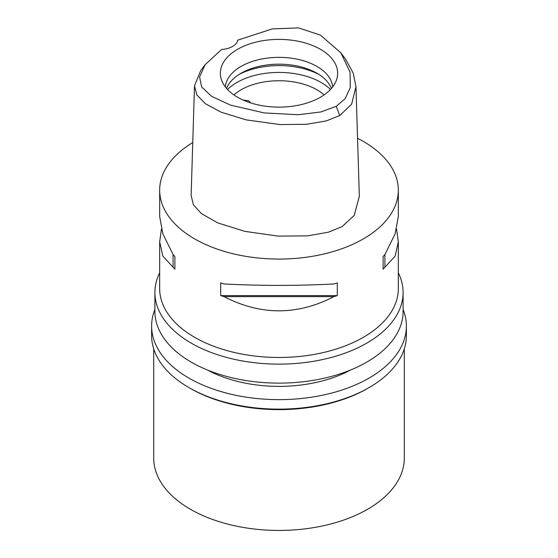 <?xml version="1.0" encoding="UTF-8"?>
<svg xmlns="http://www.w3.org/2000/svg" width="558" height="558" viewBox="0 0 558 558"><rect width="100%" height="100%" fill="white"/><g stroke="black" fill="none" stroke-linecap="round" stroke-linejoin="round"><path stroke-width="0.84" d="M221.645 49.446A17.898 10.337 0 0 0 237.75 40.141L272.36 28.87L298.544 27.9L320.369 35.091L340.882 52.843L350.075 72.149L350.291 87.62L345.123 98.703L336.258 106.313L320.948 111.949L298.23 114.732L264.29 112.932L230.628 105.155L211.621 96.346L201.647 86.964L199.576 77.018L205.218 64.575L221.645 49.446M320.473 97.204A58.653 33.864 0 0 0 336.593 79.675A58.653 33.864 0 0 0 306.502 43.35A58.653 33.864 0 0 0 237.527 49.313A58.653 33.864 0 0 0 221.407 79.675A58.653 33.864 0 0 0 261.814 105.636A58.653 33.864 0 0 0 320.473 97.204M340.882 52.843L345.423 58.918L353.186 73L355.976 86.685L351.624 104.179L339.752 115.541L326.165 120.96L306.384 124.308L279.914 124.56L246.197 119.879L220.947 112.109L205.351 103.683L196.883 94.951L194.498 85.841L200.678 70.65L205.218 64.575M194.498 85.841L191.136 195.516L193.459 204.863L201.508 213.686L217.871 222.928L244.829 231.361L278.149 236.111L307.632 235.867L328.467 232.184L342.124 226.618L354.239 215.416L359.331 196.36L355.976 86.685M357.552 138.314A119.328 68.892 180 0 1 398.328 190.173A119.328 68.892 180 0 1 363.377 238.887A119.328 68.892 180 0 1 233.335 253.82A119.328 68.892 180 0 1 159.672 190.173A119.328 68.892 180 0 1 192.761 142.562M161.443 229.15L159.672 241.802L159.672 288.577A119.328 68.892 0 0 0 233.335 352.231A119.328 68.892 0 0 0 363.377 337.297A119.328 68.892 0 0 0 398.328 288.577L398.328 241.802L396.557 229.15M383.116 269.144L383.116 256.478L383.116 269.144A119.328 68.892 180 0 0 384.915 267.212L395.12 256.157L398.328 241.802M383.116 256.478A119.328 68.892 0 0 0 384.915 254.553L395.12 233.872L398.328 216.49L398.328 190.173M159.672 190.173L159.672 216.49L162.88 233.872L173.085 254.553A119.328 68.892 0 0 0 174.884 256.478L174.884 269.144L174.884 256.478M174.884 269.144A119.328 68.892 180 0 1 173.085 267.212L162.88 256.157L159.672 241.802M220.696 295.587L220.696 282.92A119.328 68.892 0 0 0 224.03 283.959C260.677 285.87 297.323 285.87 333.97 283.959A119.328 68.892 0 0 0 337.304 282.92L337.304 295.587A119.328 68.892 180 0 1 333.97 296.626C297.323 315.549 260.677 315.549 224.03 296.626A119.328 68.892 180 0 1 220.696 295.587L337.304 295.587M398.328 272.799A124.099 71.647 180 0 1 403.099 292.476A124.099 71.647 180 0 1 366.752 343.142A124.099 71.647 180 0 1 231.507 358.675A124.099 71.647 180 0 1 154.901 292.476A124.099 71.647 180 0 1 159.672 272.799M154.901 292.476L154.901 311.476A124.099 71.647 0 0 0 231.507 377.668A124.099 71.647 0 0 0 366.752 362.142A124.099 71.647 0 0 0 403.099 311.476L403.099 292.476M324.093 94.909A53.701 31.004 0 0 0 241.028 89.817A53.701 31.004 0 0 0 233.907 94.909M250.821 102.958L248.519 100.705L243.239 100.098M227.511 89.468A59.664 34.45 180 0 1 236.808 82.514A59.664 34.45 180 0 1 330.489 89.468M226.583 88.45A53.701 31.004 180 0 1 241.028 73.258A53.701 31.004 180 0 1 294.01 65.412A53.701 31.004 180 0 1 331.417 88.45M332.645 86.95A53.701 31.004 0 0 0 298.418 59.455A53.701 31.004 0 0 0 241.028 66.437A53.701 31.004 0 0 0 225.355 86.95M173.085 254.553L173.085 267.212M224.03 296.626L333.97 296.626M384.915 267.212L384.915 254.553M207.632 370.094A104.409 60.285 0 0 0 350.368 370.094M153.708 348.855L153.708 458.111A125.292 72.338 0 0 0 231.054 524.938A125.292 72.338 0 0 0 367.596 509.259A125.292 72.338 0 0 0 404.292 458.111L404.292 348.855M367.596 388.445L369.075 387.594L367.596 388.445A125.292 72.338 180 0 1 190.404 388.445L188.925 387.594A127.384 73.544 0 0 0 369.075 387.594L369.075 387.594A127.384 73.544 0 0 0 406.384 335.588L406.384 326.088A127.384 73.544 180 0 1 369.075 378.094A127.384 73.544 180 0 1 230.252 394.039A127.384 73.544 180 0 1 151.616 326.088A127.384 73.544 180 0 1 154.901 309.509M151.616 326.088L151.616 335.588A127.384 73.544 0 0 0 188.925 387.594M403.099 309.509A127.384 73.544 180 0 1 406.384 326.088M339.752 115.541L336.258 106.313M318.967 74.472A59.664 34.45 0 0 0 239.033 74.472"/></g></svg>
